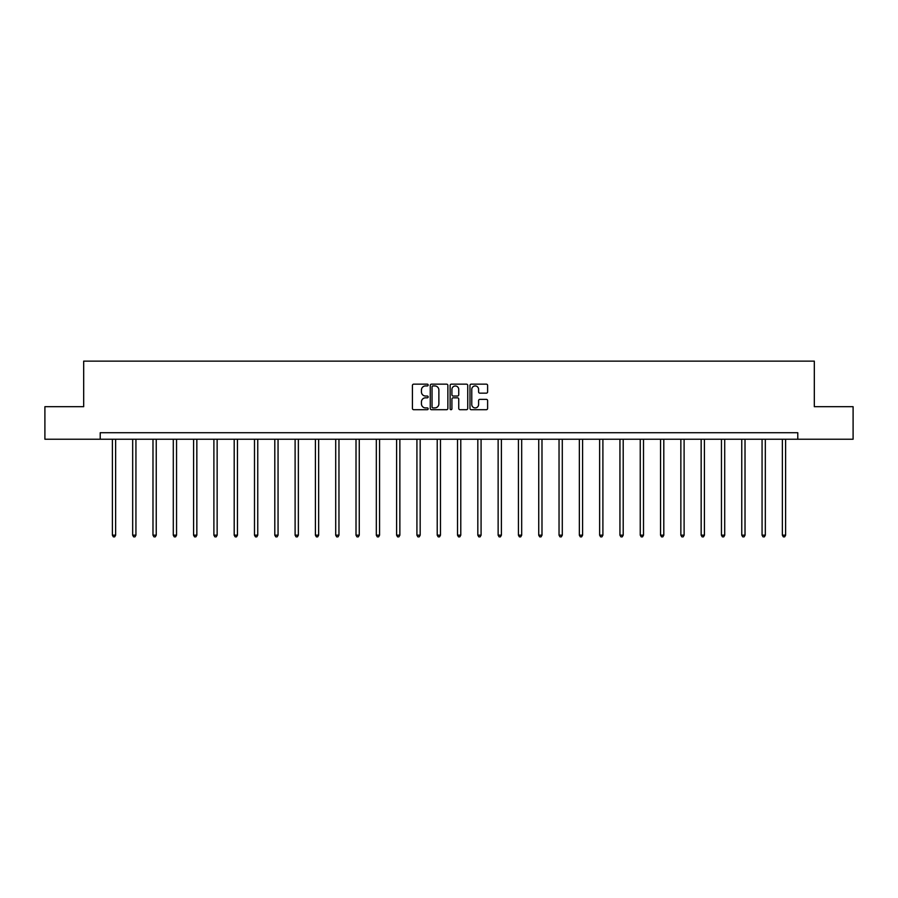 <?xml version="1.0" encoding="UTF-8"?>
<svg xmlns="http://www.w3.org/2000/svg" width="898" height="898" viewBox="0 0 898 898"><rect width="100%" height="100%" fill="white"/><g stroke="black" fill="none" stroke-linecap="round" stroke-linejoin="round"><path stroke-width="1.35" d="M428.178 385.051A0.898 0.898 0 0 0 427.28 384.153L413.709 384.153A1.28 1.28 0 0 0 412.429 385.433L412.429 408.422A1.28 1.28 0 0 0 413.709 409.701L427.28 409.701A0.898 0.898 0 0 0 428.178 408.815A0.898 0.898 0 0 0 427.28 407.916L425.529 407.916A4.086 4.086 0 0 1 421.443 403.831L421.443 401.911A4.086 4.086 0 0 1 425.529 397.825L427.28 397.825A0.898 0.898 0 0 0 428.178 396.927A0.898 0.898 0 0 0 427.28 396.029L425.529 396.029A4.086 4.086 0 0 1 421.443 391.943L421.443 390.035A4.086 4.086 0 0 1 425.529 385.938L427.28 385.938A0.898 0.898 0 0 0 428.178 385.051M486.334 393.156A1.28 1.28 0 0 0 487.614 391.887L487.614 385.433A1.28 1.28 0 0 0 486.334 384.153L471.259 384.153A1.28 1.28 0 0 0 469.98 385.433L469.98 408.422A1.28 1.28 0 0 0 471.259 409.701L486.334 409.701A1.28 1.28 0 0 0 487.614 408.422L487.614 400.631A1.28 1.28 0 0 0 486.334 399.352L479.88 399.352A1.28 1.28 0 0 0 478.6 400.631L478.6 404.493A3.412 3.412 0 0 1 475.188 407.916A3.412 3.412 0 0 1 471.776 404.493L471.776 389.362A3.412 3.412 0 0 1 475.188 385.938A3.412 3.412 0 0 1 478.6 389.362L478.6 391.887A1.28 1.28 0 0 0 479.88 393.156L486.334 393.156M100.217 439.223L44.9 439.223L44.9 406.693L83.682 406.693L83.682 361.142L814.318 361.142L814.318 406.693L853.1 406.693L853.1 439.223L797.783 439.223L797.783 432.724L100.217 432.724L100.217 439.223L797.783 439.223M447.877 385.433A1.28 1.28 0 0 0 446.609 384.153L431.534 384.153A1.28 1.28 0 0 0 430.254 385.433L430.254 408.422A1.28 1.28 0 0 0 431.534 409.701L446.609 409.701A1.28 1.28 0 0 0 447.877 408.422L447.877 385.433M451.391 384.153L466.466 384.153A1.28 1.28 0 0 1 467.746 385.433L467.746 408.422A1.28 1.28 0 0 1 466.466 409.701L460.023 409.701A1.28 1.28 0 0 1 458.743 408.422L458.743 399.105A1.28 1.28 0 0 0 457.464 397.825L453.187 397.825A1.28 1.28 0 0 0 451.907 399.105L451.907 408.815A0.898 0.898 0 0 1 451.009 409.701A0.898 0.898 0 0 1 450.123 408.815L450.123 385.433A1.28 1.28 0 0 1 451.391 384.153M432.937 385.938A0.898 0.898 0 0 0 432.039 386.836L432.039 407.019A0.898 0.898 0 0 0 432.937 407.916L434.789 407.916A4.086 4.086 0 0 0 438.875 403.831L438.875 390.035A4.086 4.086 0 0 0 434.789 385.938L432.937 385.938M458.743 389.429A3.412 3.412 0 0 0 455.32 386.005A3.412 3.412 0 0 0 451.907 389.429L451.907 394.761A1.28 1.28 0 0 0 453.187 396.029L457.464 396.029A1.28 1.28 0 0 0 458.743 394.761L458.743 389.429M112.385 439.223L112.385 535.174L115.629 535.174L115.629 439.223M115.629 535.174L114.652 536.858L113.361 536.858L112.385 535.174M132.68 439.223L132.68 535.174L135.935 535.174L135.935 439.223M135.935 535.174L134.958 536.858L133.656 536.858L132.68 535.174M152.986 439.223L152.986 535.174L156.241 535.174L156.241 439.223M156.241 535.174L155.264 536.858L153.962 536.858L152.986 535.174M173.292 439.223L173.292 535.174L176.547 535.174L176.547 439.223M176.547 535.174L175.57 536.858L174.268 536.858L173.292 535.174M193.586 439.223L193.586 535.174L196.842 535.174L196.842 439.223M196.842 535.174L195.865 536.858L194.563 536.858L193.586 535.174M213.892 439.223L213.892 535.174L217.148 535.174L217.148 439.223M217.148 535.174L216.171 536.858L214.869 536.858L213.892 535.174M234.198 439.223L234.198 535.174L237.454 535.174L237.454 439.223M237.454 535.174L236.477 536.858L235.175 536.858L234.198 535.174M254.493 439.223L254.493 535.174L257.748 535.174L257.748 439.223M257.748 535.174L256.772 536.858L255.47 536.858L254.493 535.174M274.799 439.223L274.799 535.174L278.054 535.174L278.054 439.223M278.054 535.174L277.078 536.858L275.776 536.858L274.799 535.174M295.105 439.223L295.105 535.174L298.361 535.174L298.361 439.223M298.361 535.174L297.384 536.858L296.082 536.858L295.105 535.174M315.411 439.223L315.411 535.174L318.655 535.174L318.655 439.223M318.655 535.174L317.679 536.858L316.388 536.858L315.411 535.174M335.706 439.223L335.706 535.174L338.961 535.174L338.961 439.223M338.961 535.174L337.985 536.858L336.683 536.858L335.706 535.174M356.012 439.223L356.012 535.174L359.267 535.174L359.267 439.223M359.267 535.174L358.291 536.858L356.989 536.858L356.012 535.174M376.318 439.223L376.318 535.174L379.562 535.174L379.562 439.223M379.562 535.174L378.597 536.858L377.295 536.858L376.318 535.174M396.613 439.223L396.613 535.174L399.868 535.174L399.868 439.223M399.868 535.174L398.892 536.858L397.589 536.858L396.613 535.174M416.919 439.223L416.919 535.174L420.174 535.174L420.174 439.223M420.174 535.174L419.198 536.858L417.896 536.858L416.919 535.174M437.225 439.223L437.225 535.174L440.48 535.174L440.48 439.223M440.48 535.174L439.504 536.858L438.202 536.858L437.225 535.174M457.52 439.223L457.52 535.174L460.775 535.174L460.775 439.223M460.775 535.174L459.798 536.858L458.496 536.858L457.52 535.174M477.826 439.223L477.826 535.174L481.081 535.174L481.081 439.223M481.081 535.174L480.104 536.858L478.802 536.858L477.826 535.174M498.132 439.223L498.132 535.174L501.387 535.174L501.387 439.223M501.387 535.174L500.411 536.858L499.108 536.858L498.132 535.174M518.438 439.223L518.438 535.174L521.682 535.174L521.682 439.223M521.682 535.174L520.705 536.858L519.403 536.858L518.438 535.174M538.733 439.223L538.733 535.174L541.988 535.174L541.988 439.223M541.988 535.174L541.011 536.858L539.709 536.858L538.733 535.174M559.039 439.223L559.039 535.174L562.294 535.174L562.294 439.223M562.294 535.174L561.317 536.858L560.015 536.858L559.039 535.174M579.345 439.223L579.345 535.174L582.589 535.174L582.589 439.223M582.589 535.174L581.612 536.858L580.321 536.858L579.345 535.174M599.64 439.223L599.64 535.174L602.895 535.174L602.895 439.223M602.895 535.174L601.918 536.858L600.616 536.858L599.64 535.174M619.946 439.223L619.946 535.174L623.201 535.174L623.201 439.223M623.201 535.174L622.224 536.858L620.922 536.858L619.946 535.174M640.252 439.223L640.252 535.174L643.507 535.174L643.507 439.223M643.507 535.174L642.53 536.858L641.228 536.858L640.252 535.174M660.546 439.223L660.546 535.174L663.802 535.174L663.802 439.223M663.802 535.174L662.825 536.858L661.523 536.858L660.546 535.174M680.852 439.223L680.852 535.174L684.108 535.174L684.108 439.223M684.108 535.174L683.131 536.858L681.829 536.858L680.852 535.174M701.158 439.223L701.158 535.174L704.414 535.174L704.414 439.223M704.414 535.174L703.437 536.858L702.135 536.858L701.158 535.174M721.453 439.223L721.453 535.174L724.708 535.174L724.708 439.223M724.708 535.174L723.732 536.858L722.43 536.858L721.453 535.174M741.759 439.223L741.759 535.174L745.014 535.174L745.014 439.223M745.014 535.174L744.038 536.858L742.736 536.858L741.759 535.174M762.065 439.223L762.065 535.174L765.321 535.174L765.321 439.223M765.321 535.174L764.344 536.858L763.042 536.858L762.065 535.174M782.371 439.223L782.371 535.174L785.615 535.174L785.615 439.223M785.615 535.174L784.639 536.858L783.348 536.858L782.371 535.174"/></g></svg>
